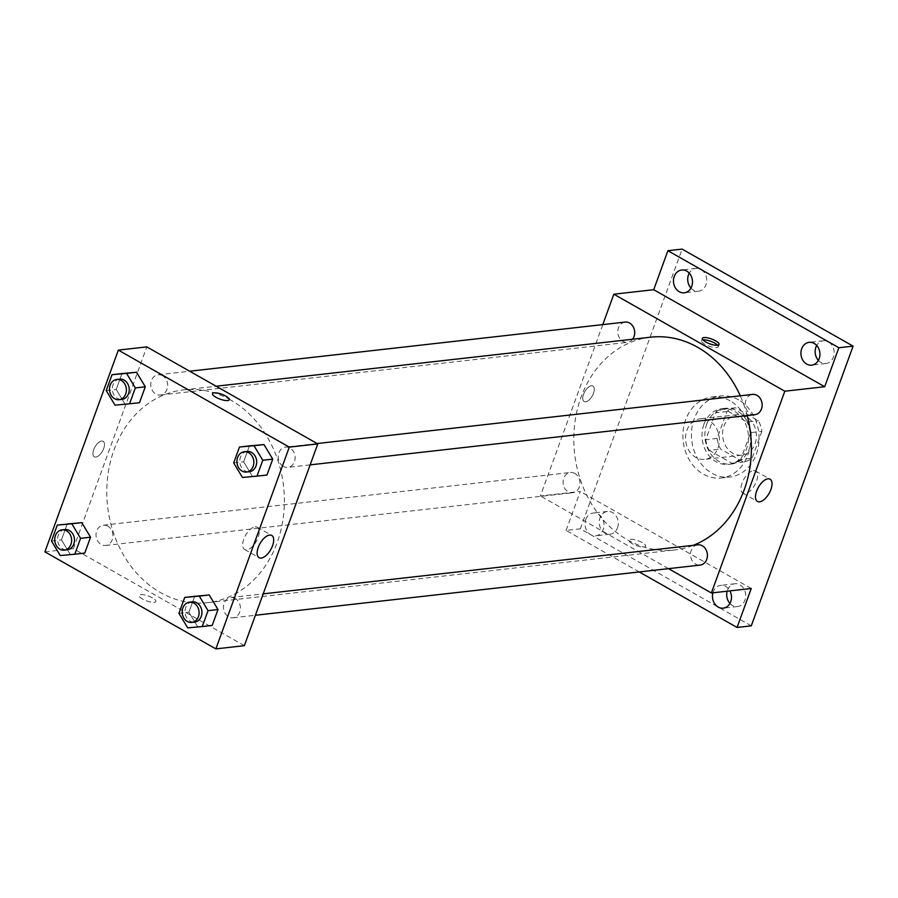 <?xml version="1.0" encoding="UTF-8"?>
<svg xmlns="http://www.w3.org/2000/svg" width="898" height="898" viewBox="0 0 898 898"><rect width="100%" height="100%" fill="white"/><g stroke="black" fill="none" stroke-linecap="round" stroke-linejoin="round"><path stroke-width="0.67" stroke-dasharray="4.49 3.37" d="M709.151 420.747A20.396 16.871 -96.4 0 0 700.193 418.816A20.396 16.871 -96.4 0 0 685.713 440.974A20.396 16.871 -96.4 0 0 704.762 459.349A20.396 16.871 -96.4 0 0 719.242 442.68A20.396 16.871 -96.4 0 0 709.151 420.747M746.171 416.571A20.396 16.871 -96.4 0 0 737.213 414.64A20.396 16.871 -96.4 0 0 722.733 436.798A20.396 16.871 -96.4 0 0 741.782 455.174A20.396 16.871 -96.4 0 0 756.262 438.505A20.396 16.871 -96.4 0 0 746.171 416.571M761.874 431.377L752.086 458.283A27.389 22.652 -96.4 0 1 743.387 462.01L720.589 449.079A27.389 22.652 -96.4 0 1 717.12 438.437L726.909 411.531A27.389 22.652 -96.4 0 1 735.608 407.804L758.406 420.747A27.389 22.652 -96.4 0 1 761.874 431.377L750.492 432.668L740.693 459.574L752.086 458.283M717.12 438.437L705.727 439.728L715.515 412.822L726.909 411.531M735.608 407.804L724.215 409.084L747.013 422.026L758.406 420.747M724.215 409.084A27.389 22.652 -96.4 0 0 715.515 412.822M705.727 439.728A27.389 22.652 -96.4 0 0 709.196 450.358L720.589 449.079M740.693 459.574A27.389 22.652 -96.4 0 1 731.993 463.301L709.196 450.358M750.492 432.668A27.389 22.652 -96.4 0 0 747.013 422.026M706.737 424.069A28.04 23.191 83.6 0 1 724.967 408.332A28.04 23.191 83.6 0 1 751.155 433.588A28.04 23.191 83.6 0 1 731.253 464.053A28.04 23.191 83.6 0 1 709.6 452.177A28.04 23.191 83.6 0 1 706.737 424.069M703.886 424.384A28.04 23.191 -96.4 0 0 706.748 452.491A28.04 23.191 -96.4 0 0 728.401 464.378A28.04 23.191 -96.4 0 0 748.303 441.457A28.04 23.191 -96.4 0 0 734.441 411.295A28.04 23.191 -96.4 0 0 722.115 408.646A28.04 23.191 -96.4 0 0 703.886 424.384M731.993 463.301L743.387 462.01M738.605 399.834A40.792 33.731 -96.4 0 0 720.69 395.984A40.792 33.731 -96.4 0 0 691.741 440.301A40.792 33.731 -96.4 0 0 729.827 477.04A40.792 33.731 -96.4 0 0 758.776 443.702A40.792 33.731 -96.4 0 0 738.605 399.834M730.063 400.8A40.792 33.731 -96.4 0 0 712.136 396.95A40.792 33.731 -96.4 0 0 683.198 441.266A40.792 33.731 -96.4 0 0 721.285 478.005A40.792 33.731 -96.4 0 0 750.234 444.667A40.792 33.731 -96.4 0 0 730.063 400.8M729.928 603.434A11.472 9.485 -96.4 0 0 737.494 606.554A11.472 9.485 -96.4 0 0 744.947 600.122A11.472 9.485 -96.4 0 0 743.78 588.617A11.472 9.485 -96.4 0 0 734.923 583.756A11.472 9.485 -96.4 0 0 727.155 591.198M818.392 360.401A11.472 9.485 -96.4 0 0 825.947 363.522A11.472 9.485 -96.4 0 0 833.411 357.09A11.472 9.485 -96.4 0 0 832.233 345.595A11.472 9.485 -96.4 0 0 823.376 340.735A11.472 9.485 -96.4 0 0 816.697 345.461M690.944 288.078A11.472 9.485 -96.4 0 0 698.509 291.199A11.472 9.485 -96.4 0 0 705.963 284.756A11.472 9.485 -96.4 0 0 704.795 273.261A11.472 9.485 -96.4 0 0 695.939 268.401A11.472 9.485 -96.4 0 0 689.26 273.127M617.51 527.788A11.472 9.485 -96.4 0 0 616.331 516.294A11.472 9.485 -96.4 0 0 607.475 511.433A11.472 9.485 -96.4 0 0 599.336 523.893A11.472 9.485 -96.4 0 0 610.045 534.231A11.472 9.485 -96.4 0 0 617.51 527.788M751.289 625.85L580.332 528.821L682.132 249.105M639.253 571.947L566.088 530.426L580.332 528.821M566.088 530.426L580.276 491.453L540.405 495.954L602.771 324.605M591.434 385.758A8.924 4.299 119.6 0 0 584.093 392.998A8.924 4.299 119.6 0 0 584.115 401.541A8.924 4.299 119.6 0 0 592.253 395.906A8.924 4.299 119.6 0 0 592.916 386.028A8.924 4.299 119.6 0 0 591.434 385.758A8.924 4.299 119.6 0 0 584.093 392.998A8.924 4.299 119.6 0 0 584.115 401.552A8.924 4.299 119.6 0 0 592.253 395.906A8.924 4.299 119.6 0 0 592.927 386.028A8.924 4.299 119.6 0 0 591.445 385.758M712.911 592.803A11.472 9.485 83.6 0 1 713.225 591.804A11.472 9.485 83.6 0 1 720.69 585.361A11.472 9.485 83.6 0 1 729.917 590.884M585.788 519.471A11.472 9.485 83.6 0 1 593.241 513.039A11.472 9.485 83.6 0 1 602.098 517.899A11.472 9.485 83.6 0 1 603.265 529.393A11.472 9.485 83.6 0 1 595.812 535.837A11.472 9.485 83.6 0 1 586.955 530.976A11.472 9.485 83.6 0 1 585.788 519.471M751.244 588.482L580.276 491.453M650.601 337.199A107.064 88.543 -96.4 0 0 574.619 453.512A107.064 88.543 -96.4 0 0 674.611 549.969A107.064 88.543 -96.4 0 0 693.312 545.322M747.226 415.538A107.064 88.543 -96.4 0 0 740.278 395.805M668.505 568.647L540.405 495.954M697.813 544.817A10.192 8.43 -96.4 0 0 690.584 555.896A10.192 8.43 -96.4 0 0 700.103 565.078M625.109 322.09A10.192 8.43 -96.4 0 0 617.88 333.169A10.192 8.43 -96.4 0 0 627.399 342.351A10.192 8.43 -96.4 0 0 632.63 339.219M574.855 473.448A10.192 8.43 -96.4 0 0 570.365 472.494A10.192 8.43 -96.4 0 0 563.136 483.573A10.192 8.43 -96.4 0 0 572.655 492.755A10.192 8.43 -96.4 0 0 579.895 484.415A10.192 8.43 -96.4 0 0 574.855 473.448M754.848 414.674A10.192 8.43 83.6 0 1 750.369 413.72A10.192 8.43 83.6 0 1 745.318 402.753A10.192 8.43 83.6 0 1 752.558 394.413M642.261 542.616A8.924 2.582 20 0 0 633.865 539.552A8.924 2.582 20 0 0 628.892 540.125A8.924 2.582 20 0 0 636.401 545.602A8.924 2.582 20 0 0 645.662 546.231A8.924 2.582 20 0 0 642.261 542.616A8.924 2.582 20 0 0 633.876 539.552A8.924 2.582 20 0 0 628.903 540.125A8.924 2.582 20 0 0 636.401 545.602A8.924 2.582 20 0 0 645.662 546.231A8.924 2.582 20 0 0 642.261 542.616M717.67 345.259A8.924 2.582 -160 0 1 718.254 346.785A8.924 2.582 -160 0 1 713.281 347.358A8.924 2.582 -160 0 1 704.896 344.293A8.924 2.582 -160 0 1 701.495 340.679A8.924 2.582 -160 0 1 702.921 339.893M753.478 470.631A12.785 6.163 -60.4 0 1 755.611 471.001A12.785 6.163 -60.4 0 1 754.657 485.167A12.785 6.163 -60.4 0 1 742.983 493.249A12.785 6.163 -60.4 0 1 742.96 480.991A12.785 6.163 -60.4 0 1 753.478 470.631M230.629 399.992A107.064 88.543 -96.4 0 0 183.574 389.9A107.064 88.543 -96.4 0 0 107.592 506.214A107.064 88.543 -96.4 0 0 207.584 602.67A107.064 88.543 -96.4 0 0 283.577 515.16A107.064 88.543 -96.4 0 0 230.629 399.992M283.33 466.421A10.192 8.43 83.6 0 1 278.29 455.443A10.192 8.43 83.6 0 1 285.53 447.114A10.192 8.43 83.6 0 1 295.049 456.296A10.192 8.43 83.6 0 1 287.809 467.375A10.192 8.43 83.6 0 1 283.33 466.421M107.816 526.149A10.192 8.43 -96.4 0 0 103.337 525.184A10.192 8.43 -96.4 0 0 96.097 536.263A10.192 8.43 -96.4 0 0 105.627 545.456A10.192 8.43 -96.4 0 0 112.867 537.116A10.192 8.43 -96.4 0 0 107.816 526.149M162.56 375.746A10.192 8.43 -96.4 0 0 158.082 374.78A10.192 8.43 -96.4 0 0 150.842 385.859A10.192 8.43 -96.4 0 0 160.372 395.053A10.192 8.43 -96.4 0 0 167.6 386.712A10.192 8.43 -96.4 0 0 162.56 375.746M235.265 598.483A10.192 8.43 -96.4 0 0 230.786 597.518A10.192 8.43 -96.4 0 0 223.546 608.597A10.192 8.43 -96.4 0 0 233.076 617.779A10.192 8.43 -96.4 0 0 240.305 609.45A10.192 8.43 -96.4 0 0 235.265 598.483M244.346 645.673L73.378 548.656L146.812 346.886M44.9 551.866L73.378 548.656M101.62 441.03A8.924 4.299 119.6 0 0 94.279 448.27A8.924 4.299 119.6 0 0 94.301 456.813A8.924 4.299 119.6 0 0 102.439 451.178A8.924 4.299 119.6 0 0 103.113 441.3A8.924 4.299 119.6 0 0 101.62 441.03A8.924 4.299 119.6 0 0 94.279 448.27A8.924 4.299 119.6 0 0 94.301 456.813A8.924 4.299 119.6 0 0 102.451 451.178A8.924 4.299 119.6 0 0 103.113 441.3A8.924 4.299 119.6 0 0 101.631 441.03M197.672 626.748L212.22 625.423L197.672 626.748L188.906 612.189L194.686 596.306L188.906 612.189L197.672 626.748L187.704 627.87M124.968 404.01L139.516 402.686L124.968 404.01L116.201 389.463L121.982 373.568L116.201 389.463L124.968 404.01L115 405.144M70.224 554.414L84.771 553.089L70.224 554.414L61.457 539.866L67.238 523.972L61.457 539.866L70.224 554.414L60.256 555.548M252.417 476.344L266.964 475.02L252.417 476.344L243.65 461.785L249.431 445.902L243.65 461.785L252.417 476.344L242.449 477.467M152.447 597.888A8.924 2.582 20 0 0 144.062 594.824A8.924 2.582 20 0 0 139.089 595.396A8.924 2.582 20 0 0 146.587 600.874A8.924 2.582 20 0 0 155.848 601.503A8.924 2.582 20 0 0 152.447 597.888A8.924 2.582 20 0 0 144.062 594.824A8.924 2.582 20 0 0 139.089 595.396A8.924 2.582 20 0 0 146.587 600.874A8.924 2.582 20 0 0 155.848 601.503A8.924 2.582 20 0 0 152.458 597.888M229.282 399.745L229.282 399.745A8.924 2.582 -160 0 1 224.309 400.317A8.924 2.582 -160 0 1 215.913 397.253A8.924 2.582 -160 0 1 212.523 393.638L212.523 393.638M255.122 526.857A12.785 6.163 -60.4 0 1 257.255 527.238A12.785 6.163 -60.4 0 1 256.3 541.404A12.785 6.163 -60.4 0 1 244.626 549.486A12.785 6.163 -60.4 0 1 244.604 537.229A12.785 6.163 -60.4 0 1 255.122 526.857M247.085 451.447A10.192 8.43 -96.4 0 0 239.845 462.526A10.192 8.43 -96.4 0 0 249.375 471.719M233.682 462.908L243.65 461.785M192.34 601.851A10.192 8.43 -96.4 0 0 185.1 612.93A10.192 8.43 -96.4 0 0 194.63 622.123M178.938 613.312L188.906 612.189M119.636 379.124A10.192 8.43 -96.4 0 0 112.396 390.203A10.192 8.43 -96.4 0 0 121.926 399.386M106.233 390.585L116.201 389.463M64.892 529.528A10.192 8.43 -96.4 0 0 57.663 540.607A10.192 8.43 -96.4 0 0 67.182 549.789M51.489 540.989L61.457 539.866M737.213 414.64L700.193 418.816M741.782 455.174L704.762 459.349M728.401 464.378L731.253 464.053M722.115 408.646L724.967 408.332M721.285 478.005L729.827 477.04M712.136 396.95L720.69 395.984M607.475 511.433L593.241 513.039M610.045 534.231L595.812 535.837M695.939 268.401L681.694 270.006M698.509 291.199L684.265 292.804M823.376 340.735L809.143 342.34M825.947 363.522L811.713 365.138M734.923 583.756L720.69 585.361M737.494 606.554L723.26 608.159M718.254 346.785L719.096 344.473M701.495 340.679L702.337 338.366M742.983 493.249L757.441 501.454M755.611 471.001L770.057 479.206M207.584 602.67L674.611 549.969M183.574 389.9L216.115 386.219M317.129 443.545L285.53 447.114M310.158 464.861L287.809 467.375M105.627 545.456L572.655 492.755M103.337 525.184L570.365 472.494M160.372 395.053L627.399 342.351M158.082 374.78L189.68 371.222M233.076 617.779L255.414 615.265M230.786 597.518L263.204 593.859M244.626 549.486L259.084 557.68M257.255 527.238L271.712 535.444"/><path stroke-width="1.35" d="M727.155 591.198A11.472 9.485 -96.4 0 0 729.928 603.434M816.697 345.461A11.472 9.485 -96.4 0 0 818.392 360.401M689.26 273.127A11.472 9.485 -96.4 0 0 690.944 288.078M602.771 324.605L613.839 294.196L653.71 289.695L667.899 250.71L682.132 249.105L853.1 346.134L751.289 625.85L737.056 627.455L639.253 571.947M674.241 276.449A11.472 9.485 83.6 0 1 681.694 270.006A11.472 9.485 83.6 0 1 690.551 274.867A11.472 9.485 83.6 0 1 691.718 286.372A11.472 9.485 83.6 0 1 684.265 292.804A11.472 9.485 83.6 0 1 675.408 287.944A11.472 9.485 83.6 0 1 674.241 276.449M801.69 348.772A11.472 9.485 83.6 0 1 809.143 342.34A11.472 9.485 83.6 0 1 817.999 347.2A11.472 9.485 83.6 0 1 819.167 358.695A11.472 9.485 83.6 0 1 811.713 365.138A11.472 9.485 83.6 0 1 802.857 360.278A11.472 9.485 83.6 0 1 801.69 348.772M653.71 289.695L824.678 386.724L838.867 347.739L853.1 346.134M667.899 250.71L838.867 347.739M613.839 294.196L784.807 391.214L824.678 386.724M784.807 391.214L711.373 592.983L751.244 588.482L737.056 627.455M767.936 478.825A12.785 6.163 -60.4 0 1 770.057 479.206A12.785 6.163 -60.4 0 1 769.115 493.372A12.785 6.163 -60.4 0 1 757.441 501.454A12.785 6.163 -60.4 0 1 757.407 489.197A12.785 6.163 -60.4 0 1 767.936 478.825M729.917 590.884A11.472 9.485 83.6 0 1 730.714 601.727A11.472 9.485 83.6 0 1 723.26 608.159A11.472 9.485 83.6 0 1 712.911 592.803M740.278 395.805A107.064 88.543 -96.4 0 0 697.656 347.29A107.064 88.543 -96.4 0 0 650.601 337.199L216.115 386.219M693.312 545.322A107.064 88.543 -96.4 0 0 747.226 415.538M711.373 592.983L668.505 568.647M255.414 615.265L700.103 565.078A10.192 8.43 -96.4 0 0 707.343 556.749A10.192 8.43 -96.4 0 0 702.292 545.782A10.192 8.43 -96.4 0 0 697.813 544.817L263.204 593.859M632.63 339.219A10.192 8.43 -96.4 0 0 629.599 323.044A10.192 8.43 -96.4 0 0 625.109 322.09L189.68 371.222M317.129 443.545L752.558 394.413A10.192 8.43 83.6 0 1 762.076 403.606A10.192 8.43 83.6 0 1 754.848 414.674L310.158 464.861M705.727 341.981A8.924 2.582 -160 0 1 702.337 338.366A8.924 2.582 -160 0 1 711.598 338.995A8.924 2.582 -160 0 1 719.096 344.473A8.924 2.582 -160 0 1 714.123 345.045A8.924 2.582 -160 0 1 705.727 341.981M702.921 339.893A8.924 2.582 -160 0 1 710.756 341.296A8.924 2.582 -160 0 1 717.67 345.259M146.812 346.886L317.78 443.915L244.346 645.673L215.868 648.895L44.9 551.866L118.334 350.108L146.812 346.886M194.686 596.306L209.234 594.981L218.001 609.54L212.22 625.423L218.001 609.54L209.234 594.981L194.686 596.306L184.719 597.428L199.266 596.104L208.033 610.662L202.252 626.546L187.704 627.87L178.938 613.312L184.719 597.428M121.982 373.568L136.53 372.243L145.296 386.802L139.516 402.686L145.296 386.802L136.53 372.243L121.982 373.568L112.014 374.702L126.562 373.366L135.329 387.925L129.548 403.808L115 405.144L106.233 390.585L112.014 374.702M118.334 350.108L289.302 447.125L215.868 648.895M67.238 523.972L81.785 522.647L90.552 537.206L84.771 553.089L90.552 537.206L81.785 522.647L57.27 525.106L71.818 523.77L80.584 538.329L74.803 554.212L60.256 555.548L51.489 540.989L57.27 525.106M249.431 445.902L263.978 444.577L272.745 459.136L266.964 475.02L272.745 459.136L263.978 444.577L249.431 445.902L239.463 447.024L254.011 445.7L262.777 460.259L256.996 476.142L242.449 477.467L233.682 462.908L239.463 447.024M289.302 447.125L317.78 443.915M269.58 535.062A12.785 6.163 -60.4 0 1 271.712 535.444A12.785 6.163 -60.4 0 1 270.758 549.61A12.785 6.163 -60.4 0 1 259.084 557.68A12.785 6.163 -60.4 0 1 259.051 545.434A12.785 6.163 -60.4 0 1 269.58 535.062M215.924 397.253A8.924 2.582 -160 0 1 212.523 393.638A8.924 2.582 -160 0 1 221.784 394.256A8.924 2.582 -160 0 1 229.282 399.745A8.924 2.582 -160 0 1 224.32 400.317A8.924 2.582 -160 0 1 215.924 397.253M212.523 393.638A8.924 2.582 -160 0 1 221.784 394.267A8.924 2.582 -160 0 1 229.282 399.745M246.523 472.034L249.375 471.719A10.192 8.43 -96.4 0 0 256.603 463.379A10.192 8.43 -96.4 0 0 251.563 452.412A10.192 8.43 -96.4 0 0 247.085 451.447L244.234 451.773A10.192 8.43 -96.4 0 0 236.993 462.852A10.192 8.43 -96.4 0 0 246.523 472.034A10.192 8.43 -96.4 0 0 253.764 463.705A10.192 8.43 -96.4 0 0 248.712 452.738A10.192 8.43 -96.4 0 0 244.234 451.773M254.011 445.7L263.978 444.577M262.777 460.259L272.745 459.136M256.996 476.142L266.964 475.02M191.779 622.437L194.63 622.123A10.192 8.43 -96.4 0 0 201.859 613.783A10.192 8.43 -96.4 0 0 196.819 602.816A10.192 8.43 -96.4 0 0 192.34 601.851L189.489 602.176A10.192 8.43 -96.4 0 0 182.26 613.255A10.192 8.43 -96.4 0 0 191.779 622.437A10.192 8.43 -96.4 0 0 199.019 614.109A10.192 8.43 -96.4 0 0 193.979 603.142A10.192 8.43 -96.4 0 0 189.489 602.176M199.266 596.104L209.234 594.981M208.033 610.662L218.001 609.54M202.252 626.546L212.22 625.423M119.075 399.711L121.926 399.386A10.192 8.43 -96.4 0 0 129.166 391.057A10.192 8.43 -96.4 0 0 124.115 380.09A10.192 8.43 -96.4 0 0 119.636 379.124L116.785 379.45A10.192 8.43 -96.4 0 0 109.556 390.518A10.192 8.43 -96.4 0 0 119.075 399.711A10.192 8.43 -96.4 0 0 126.315 391.371A10.192 8.43 -96.4 0 0 121.275 380.404A10.192 8.43 -96.4 0 0 116.785 379.45M126.562 373.366L136.53 372.243M135.329 387.925L145.296 386.802M129.548 403.808L139.516 402.686M64.33 550.115L67.182 549.789A10.192 8.43 -96.4 0 0 74.422 541.46A10.192 8.43 -96.4 0 0 69.371 530.494A10.192 8.43 -96.4 0 0 64.892 529.528L62.052 529.854A10.192 8.43 -96.4 0 0 54.812 540.922A10.192 8.43 -96.4 0 0 64.33 550.115A10.192 8.43 -96.4 0 0 71.571 541.775A10.192 8.43 -96.4 0 0 66.531 530.808A10.192 8.43 -96.4 0 0 62.052 529.854M71.818 523.77L81.785 522.647M80.584 538.329L90.552 537.206M74.803 554.212L84.771 553.089"/></g></svg>
